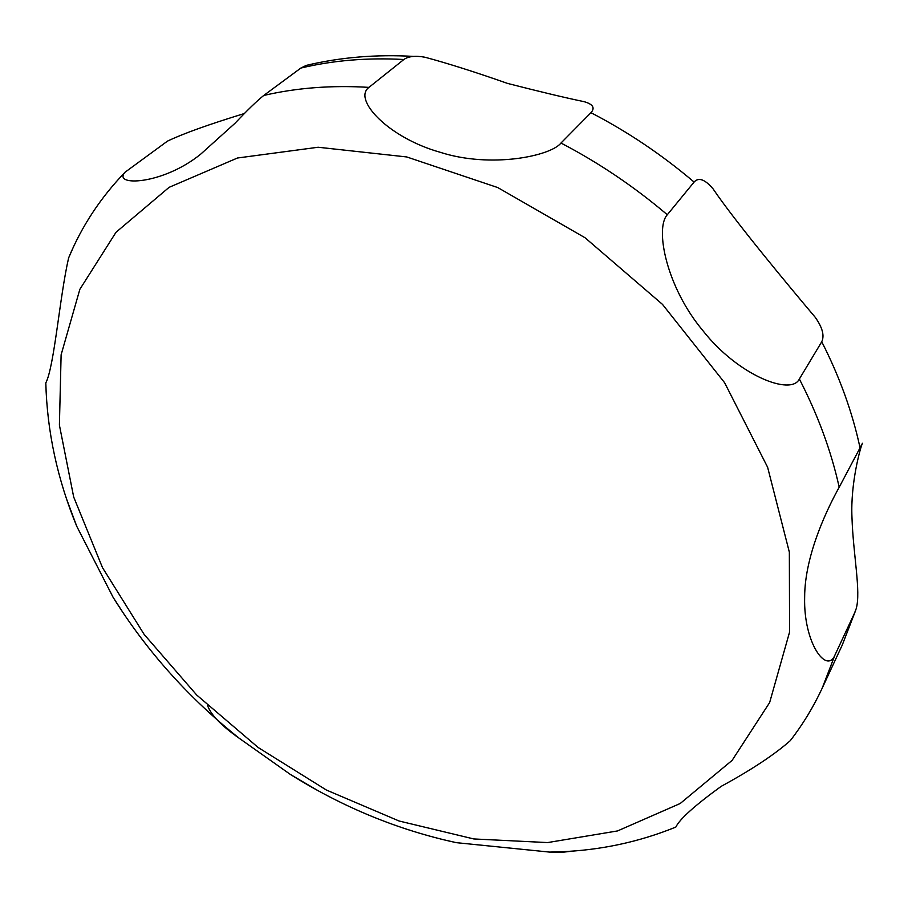 <?xml version="1.0" encoding="UTF-8"?>
<svg xmlns="http://www.w3.org/2000/svg" width="908" height="908" viewBox="0 0 908 908"><rect width="100%" height="100%" fill="white"/><g stroke="black" fill="none" stroke-linecap="round" stroke-linejoin="round"><path stroke-width="1.36" d="M413.753 56.41C376.252 54.242 340.409 57.249 306.212 65.41L300.866 68.055L263.729 95.465C256.578 101.265 247.021 110.504 235.081 123.204L200.793 154.076C162.487 185.198 111.945 186.503 125.122 172.168L167.492 141.115C183.223 133.601 208.919 124.385 244.57 113.455M73.242 247.407L68.611 257.94C59.622 297.098 54.31 366.435 45.809 382.926L45.922 387.591M66.852 499.775L76.805 526.413L113.125 597.35L124.85 615.454M207.591 705.527C210.758 714.744 221.314 725.674 239.258 738.295L290.288 774.388L317.459 790.357M440.732 839.071L456.372 842.669L549.454 852.079L563.618 852.135L574.049 850.966M675.7 827.131L675.813 827.086C679.729 819.039 694.836 805.464 721.145 786.373C751.449 769.859 774.49 754.627 790.255 740.69L792.616 737.602M854.916 612.264L834.963 655.031C826.859 674.655 803.444 643.239 804.647 597.396C804.624 553.006 829.957 503.906 839.196 487.244L862.464 443.252C860.648 446.611 850.342 483.022 851.976 517.469C853.134 554.482 861.102 591.46 856.21 608.678L842.227 645.111L822.149 688.298L834.963 655.031M821.751 341.76L799.358 378.999C791.333 396.149 738.022 375.571 702.815 330.535C666.37 287.087 654.713 228.328 667.301 214.742L694.098 182.065C698.604 177.026 704.949 179.319 713.12 188.932C734.322 220.394 788.292 285.418 815.248 317.323C822.455 327.504 824.623 335.654 821.751 341.76C839.628 376.865 852.362 412.119 859.967 447.485M590.949 112.694L560.985 143.033C550.759 156.074 490.876 168.604 440.198 152.283C388.125 137.653 352.565 99.278 368.954 87.372L403.878 59.497C408.373 56.273 415.399 55.513 424.955 57.227C447.428 63.242 474.986 71.982 507.606 83.434C540.521 91.856 565.979 97.928 584.003 101.639C592.969 104.17 595.285 107.859 590.949 112.694C627.61 131.683 662 154.803 694.098 182.065M547.603 842.579L617.542 830.933L680.228 803.489L732.12 760.371L769.644 702.554L789.574 632.059L789.347 552.155L767.623 467.257L724.618 382.722L662.465 304.362L585.058 237.76L497.766 187.57L406.739 156.948L318.129 147.244L237.465 158.003L169.092 187.343L115.997 232.289L79.847 289.334L61.12 354.79L59.406 425.114L73.696 497.039L102.502 567.659L144.134 634.397L196.684 695.006L258.156 747.5L326.392 790.039L399.111 821.014L473.772 838.947L547.603 842.579M839.196 487.244C831.195 451.094 817.915 415.013 799.358 378.999M667.301 214.742C634.17 186.628 598.735 162.725 560.985 143.033M368.954 87.372C331.624 85.114 296.553 87.815 263.729 95.465M403.878 59.497C367.411 57.522 333.066 60.371 300.866 68.055M125.122 172.168C100.538 197.672 81.697 226.262 68.611 257.94M45.809 382.926C47.091 431.606 57.42 479.435 76.805 526.413M113.125 597.35C146.631 651.013 188.671 698.002 239.258 738.283M290.288 774.388C342.793 807.269 398.158 830.025 456.372 842.669M549.454 852.09L559.93 851.806C600.392 850.274 639.016 842.034 675.813 827.086M790.255 740.69C802.695 724.663 813.318 707.196 822.149 688.298M855.654 610.426L842.227 645.111"/></g></svg>
